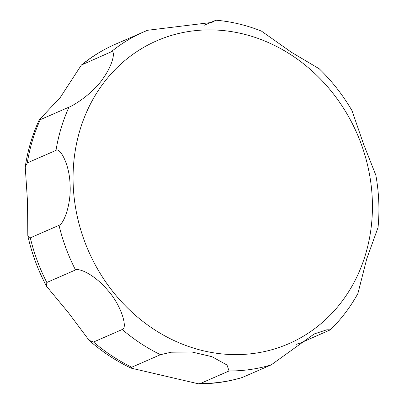 <?xml version="1.0" encoding="UTF-8"?>
<svg xmlns="http://www.w3.org/2000/svg" width="404" height="404" viewBox="0 0 404 404"><rect width="100%" height="100%" fill="white"/><g stroke="black" fill="none" stroke-linecap="round" stroke-linejoin="round"><path stroke-width="0.61" d="M188.946 381.608L131.133 368.14L131.79 367.206L160.499 354.677L171.246 352.212L191.642 351.945L211.938 356.676L226.998 365.004L229.073 370.968L200.364 383.497L198.44 383.8L188.946 381.608M93.531 342.036L89.122 340.36L68.463 312.741L46.531 286.284L46.808 282.482L75.518 269.958C79.633 267.897 94.99 275.129 107.424 289.9C121.331 305.045 127.987 328.326 122.24 329.507L93.531 342.036A178.598 158.418 66.4 0 0 131.79 367.206M30.305 237.845L27.815 235.714L27.553 202.212L25.24 166.887L27.295 162.898L56.005 150.369C59.883 147.046 69.518 164.519 70.003 183.84C71.569 203.919 63.701 224.139 59.014 225.316L30.305 237.845A178.598 158.418 66.4 0 0 46.808 282.482M40.269 119.68L39.223 119.877L60.272 97.47L81.35 65.059L111.085 51.874C115.534 49.657 113.751 63.276 103.56 77.755C93.546 93.263 73.291 105.732 68.978 107.151L40.269 119.68A178.598 158.418 66.4 0 0 27.295 162.898M204.464 25.154L215.994 20.2L211.868 22.422L147.47 30.295M198.44 383.8C213.398 383.896 227.947 381.82 242.092 377.563L271.185 364.893L314.236 333.941L326.786 329.81L330.346 329.831L300.813 342.824L296.248 344.324M330.346 329.831C341.223 319.211 350.404 307.101 357.899 293.496L366.771 258.762L378.038 227.472C379.73 210.125 378.997 192.698 375.846 175.205L363.433 143.779L352.02 110.671C342.935 95.117 332.017 81.159 319.256 68.806L291.612 52.394L261.489 31.128C246.667 25.22 231.502 21.579 215.994 20.2M229.265 354.459A165.211 146.546 66.4 0 0 372.296 199.45A165.211 146.546 66.4 0 0 216.236 30.042A165.211 146.546 66.4 0 0 73.205 185.052A165.211 146.546 66.4 0 0 229.265 354.459M81.35 65.059C91.748 56.555 103.06 49.631 115.297 44.283A178.598 158.418 66.4 0 0 82.381 64.403M147.384 30.33A178.598 158.418 66.4 0 0 144.006 31.754A178.598 158.418 66.4 0 0 111.085 51.874M68.978 107.151A178.598 158.418 66.4 0 0 56.005 150.369M59.014 225.316A178.598 158.418 66.4 0 0 75.518 269.958M122.24 329.507A178.598 158.418 66.4 0 0 160.499 354.677M229.073 370.968A178.598 158.418 66.4 0 0 271.185 364.893M200.364 383.497A178.598 158.418 66.4 0 0 242.476 377.422M131.133 368.14C116.009 360.979 102 351.717 89.122 340.36M46.531 286.284C37.986 270.251 31.744 253.394 27.815 235.714M25.24 166.887C27.724 150.333 32.386 134.663 39.223 119.877M147.566 30.255L115.297 44.283M211.863 22.417L211.363 22.634"/></g></svg>
